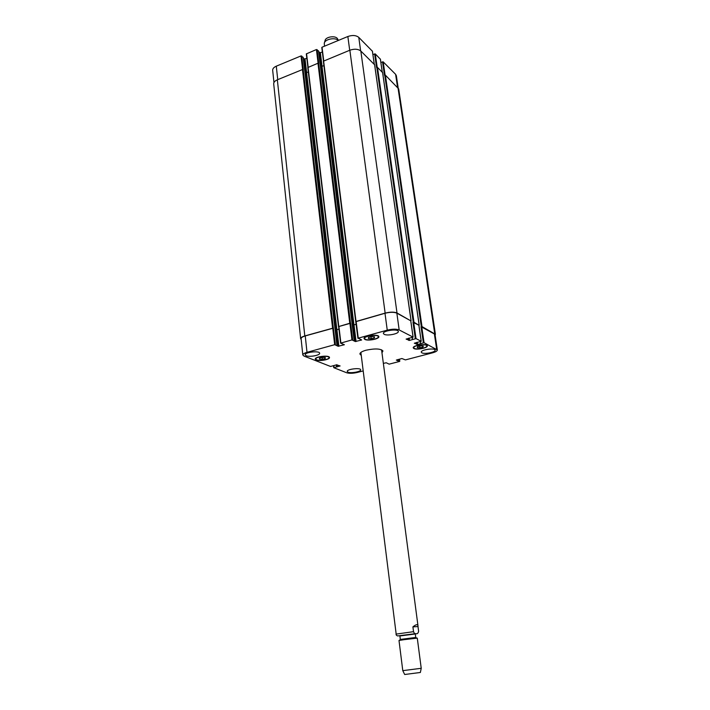 <?xml version="1.0" encoding="UTF-8"?>
<svg xmlns="http://www.w3.org/2000/svg" width="710" height="710" viewBox="0 0 710 710"><rect width="100%" height="100%" fill="white"/><g stroke="black" fill="none" stroke-linecap="round" stroke-linejoin="round"><path stroke-width="1.06" d="M417.995 626.539L418.625 631.288C418.137 633.364 417.205 634.145 415.82 633.631C414.933 633.977 414.17 633.32 413.531 631.669L412.909 626.868L417.995 626.539L417.986 625.785C417.649 624.037 415.953 624.401 412.909 626.868M360.884 352.426L396.313 635.175C398.301 636.249 395.914 636.089 403.413 635.175L415.82 633.631M359.97 353.509L360.991 354.272M381.927 351.592L382.726 350.598M417.986 625.785L381.563 349.781M361.115 355.275L359.899 354.024C359.917 352.657 361.976 351.379 366.067 350.207C375.244 348.317 380.862 348.601 382.921 351.077L382.06 352.586M404.247 635.122L399.863 635.841L400.316 639.426L415.749 637.456L415.279 633.87L404.247 635.122M404.194 639.657L399.002 640.473L402.783 670.648L421.225 668.296L417.285 638.13L404.194 639.657M420.364 672.476L404.682 674.5L402.792 670.657M324.497 46.185L324.275 43.274C324.789 39.165 335.2 37.071 338.351 40.443M324.408 42.831L325.065 40.585C325.57 36.6 336.132 35.252 337.614 38.979L338.466 40.399M422.974 347.066L419.965 347.864L417.267 347.66L417.56 346.658L420.577 345.859L423.293 346.063L422.974 347.066L422.823 346.027M419.965 347.864L419.716 346.089M374.374 337.871L371.286 338.723L368.348 338.492L368.499 337.41L371.605 336.558L374.543 336.788L374.374 337.871L374.223 336.771M371.286 338.723L371.019 336.717M325.278 358.523L322.393 359.304L319.5 359.127L319.491 358.151L322.393 357.37L325.286 357.556L325.278 358.523L325.162 357.547M322.393 359.304L322.18 357.423M414.356 348.433C416.965 349.941 427.393 347.838 426.799 345.921C426.781 343.48 413.078 345.442 413.752 347.785L414.356 348.433M413.886 348.557L413.229 347.856C412.501 345.326 427.296 343.205 427.322 345.841C427.961 347.918 416.708 350.181 413.886 348.557M316.713 359.881C319.748 361.257 329.476 359.429 328.961 357.583C329.023 355.124 315.213 356.686 315.817 359.074L316.713 359.881M316.261 360.005L315.293 359.127C314.645 356.553 329.546 354.867 329.484 357.52C330.043 359.517 319.544 361.488 316.261 360.005M365.366 339.318C368.339 340.915 378.892 338.83 378.297 336.744C378.297 334.055 363.902 335.91 364.585 338.51L365.366 339.318M364.878 339.451L364.035 338.581C363.298 335.768 378.847 333.771 378.838 336.673C379.486 338.918 368.091 341.173 364.878 339.451M421.882 352.843L421.261 352.178C420.542 349.737 435.088 347.625 435.106 350.172C435.745 352.187 424.615 354.414 421.882 352.843M306.205 355.754L305.185 354.831C304.528 352.169 319.722 350.491 319.642 353.234C320.21 355.302 309.595 357.281 306.205 355.754M348.051 372.191L347.234 371.454C346.613 369.147 360.707 367.425 360.653 369.812C361.204 371.632 351.024 373.54 348.051 372.191M384.19 334.33L383.4 333.487C382.628 330.638 398.301 328.526 398.31 331.472C398.984 333.771 387.323 336.123 384.19 334.33M363.076 370.957L357.414 372.43C352.976 373.442 349.4 373.558 346.684 372.768L333.753 367.682L340.117 365.952L336.549 364.825L330.567 366.466L304.04 356.101L302.815 355C302.833 354.024 304.226 353.136 307.004 352.32L334.676 344.678L338.146 346.276L344.394 344.74L340.596 343.143L351.938 339.912L355.328 341.545L361.665 339.992L358.248 338.164L387.252 330.15C392.355 328.934 396.331 328.863 399.171 329.946L413.113 337.135L406.102 339.087L409.492 340.409L416.024 338.599L421.234 341.306L414.312 343.214L417.604 344.501L424.056 342.726L437.342 349.959C437.307 350.997 435.692 351.956 432.488 352.843L405.401 359.908L401.887 358.523L396.322 360.077L399.508 361.452L389.16 364.15L386.249 362.774L383.471 363.351M273.962 82.52L272.675 70.343C272.605 68.675 273.803 67.29 276.288 66.181L301.022 55.921L303.17 57.359M303.276 58.069L304.359 59.028L306.835 58.326M307.962 67.317L306.312 53.907L316.42 49.54L318.55 50.996M318.657 51.75L320.379 52.744L322.34 51.937M323.511 60.971L322.038 47.206L347.856 36.503C352.4 34.95 356.047 35.243 358.781 37.373L372.395 51.218M372.91 54.563L375.279 53.924L380.382 59.214M380.888 62.453L383.178 61.85L395.612 74.319L396.349 75.713L398.141 87.703M374.605 64.752L360.831 51.04C358.089 48.946 354.423 48.671 349.852 50.215L323.361 61.211L355.763 321.497M323.92 65.693L321.346 66.412L353.234 324.949L356.207 324.31M317.104 49.585L318.799 63.412L317.965 63.225L307.794 67.556L338.519 326.396M308.326 72.021L305.921 72.668L336.158 329.786L338.945 329.192M301.697 55.975L303.303 69.731L302.469 69.553L277.344 79.804C274.85 80.896 273.634 82.262 273.705 83.904L300.649 338.705C300.658 337.685 302.043 336.762 304.803 335.936L333.327 328.029L335.422 344.661M437.342 349.959L434.999 334.303L421.021 326.671L421.997 326.582L435.407 334.295L398.683 88.865L385.388 75.162L384.483 75.225L382.53 61.805M382.592 72.589L377.48 67.397L376.566 67.459L374.623 53.88M302.815 355L301.093 338.697C301.102 337.676 302.487 336.762 305.247 335.928L333.487 328.1M336.158 329.786L338.945 329.227M340.649 343.063L338.635 326.556L349.906 323.236L350.642 323.227L352.684 339.895M353.234 324.949L356.207 324.346M358 338.279L355.879 321.657L384.989 313.27C390.056 312.036 394.014 311.992 396.855 313.137L410.744 320.813M418.909 325.26L413.983 322.216L412.98 322.305L418.864 325.215M301.173 339.486L300.649 338.705M338.635 326.591L350.642 323.227M357.955 338.359L355.719 321.577L385.139 313.11C390.207 311.867 394.165 311.823 397.005 312.968L410.797 320.849M435.407 334.295L435.123 335.093M415.297 633.986L399.881 635.965M413.531 631.669L395.949 634.128M277.734 79.644L276.288 66.181M302.602 69.509L301.022 55.921M306.64 72.704L305.034 59.072M305.974 72.704L304.359 59.028M308.167 67.219L306.56 53.632M318.089 63.19L316.42 49.54M322.065 66.438L320.379 52.744M321.39 66.447L319.695 52.7M323.742 60.865L322.038 47.206M349.702 50.277L347.856 36.503M360.644 50.871L358.781 37.373M374.25 64.219L372.368 51.005M377.196 67.299L375.279 53.924M382.237 72.074L380.347 59.01M385.095 75.065L383.178 61.85M397.511 87.073L395.612 74.319M305.247 335.928L307.004 352.32M332.741 328.118L334.676 344.678M336.212 329.804L338.146 346.276M336.939 329.795L338.883 346.258M338.91 326.36L340.88 342.965M349.906 323.236L351.938 339.912M353.287 324.976L355.328 341.545M354.024 324.967L356.065 341.528M356.163 321.461L358.248 338.164M384.989 313.27L387.252 330.15M396.855 313.137L399.171 329.946M410.726 320.68L413.06 337.081M408.472 338.262L408.774 340.427M409.164 338.075L409.492 340.409M413.69 322.296L416.024 338.599M412.98 322.305L415.314 338.617M418.847 325.1L421.181 341.253M416.601 342.424L416.903 344.51M417.276 342.247L417.604 344.501M421.713 326.653L424.056 342.726M421.021 326.671L423.355 342.744M434.307 333.505L436.65 349.196M399.455 359.162L399.739 361.23M333.602 365.827L333.806 367.611M333.815 365.765L334.011 367.523M336.815 366.839L336.575 364.816M336.691 364.789L336.939 366.892M336.54 366.848L336.309 364.887M398.487 360.662L398.328 359.455M398.221 360.671L398.061 359.526M397.99 360.733L397.84 359.588M397.724 360.742L397.573 359.659M434.706 333.496L397.955 87.507M421.997 326.582L385.388 75.162M421.305 326.591L384.74 75.118M420.613 343.471L420.355 341.652M419.131 325.02L382.557 72.385M413.983 322.216L377.48 67.397M413.273 322.225L376.824 67.352M412.537 339.362L412.27 337.472M412.43 339.416L412.155 337.498L412.412 339.442M411.019 320.601L374.569 64.539M397.005 312.968L360.831 51.04M385.139 313.11L349.852 50.215M356.012 321.381L323.609 60.918M353.97 324.94L322.029 66.456M354.166 340.569L318.533 50.889M350.491 323.156L318.648 63.279M349.746 323.165L317.965 63.225M338.75 326.289L308.042 67.272M336.895 329.768L306.596 72.722M336.939 345.317L303.161 57.253M333.327 328.029L303.152 69.598M332.582 328.038L302.469 69.553M304.803 335.936L277.344 79.804M337.214 366.884L336.966 364.762M400.484 639.435L399.304 640.393M415.59 637.5L416.965 638.13M420.364 672.494L421.225 668.296M413.637 347.021L413.752 347.785M426.683 345.158L426.799 345.921M315.728 358.302L315.817 359.074M328.872 356.81L328.961 357.583M364.478 337.667L364.585 338.51M378.181 335.901L378.297 336.744M306.312 53.907L307.909 67.352M321.79 47.499L323.467 60.998M372.422 51.102L374.294 64.264M380.4 59.107L382.282 72.109M338.635 326.556L340.596 343.143M410.779 320.742L413.113 337.135M418.891 325.153L421.234 341.306M399.499 359.154L399.792 361.283M333.54 365.836L333.753 367.682M419.184 325.073L382.61 72.482M411.072 320.654L374.623 64.637M355.719 321.577L323.361 61.211M354.192 340.596L318.559 50.942M338.475 326.476L307.794 67.556M336.966 345.344L303.188 57.306"/></g></svg>
